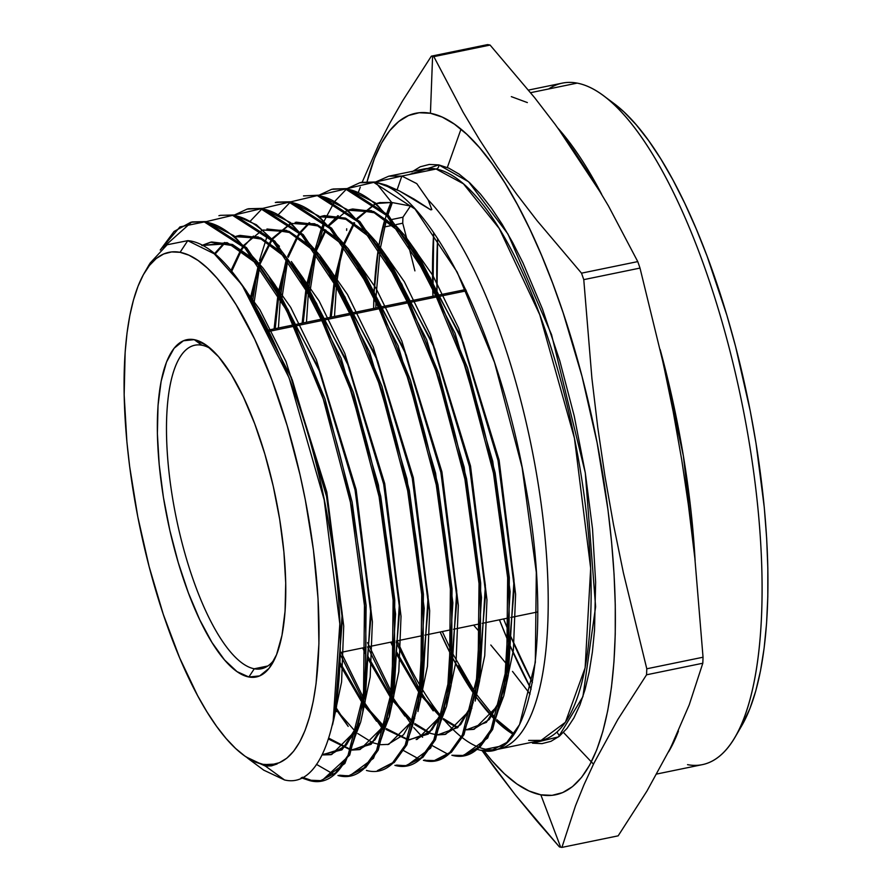 <?xml version="1.0" encoding="UTF-8"?>
<svg xmlns="http://www.w3.org/2000/svg" width="892" height="892" viewBox="0 0 892 892"><rect width="100%" height="100%" fill="white"/><g stroke="black" fill="none" stroke-linecap="round" stroke-linejoin="round"><path stroke-width="1.34" d="M254.276 668.777L267.812 665.989L254.276 668.777A165.154 52.951 -101.6 0 0 274.636 659.143A165.154 52.951 78.4 0 1 261.334 668.766A165.154 52.951 78.4 0 1 254.276 668.777L248.868 676.995L254.276 668.777A165.154 52.951 78.4 0 1 174.141 507.057A165.154 52.951 78.4 0 1 194.813 345.215A165.154 52.951 78.4 0 1 201.871 345.215A165.154 52.951 78.4 0 1 210.846 348.817A165.154 52.951 -101.6 0 0 201.871 345.215L194.233 339.662A172.189 55.204 78.4 0 1 207.223 345.873A172.189 55.204 78.4 0 1 275.628 497.212A172.189 55.204 78.4 0 1 272.484 663.269A172.189 55.204 78.4 0 1 248.868 676.995L237.004 671.609L224.539 659.957L211.962 642.463L199.763 619.828L188.39 592.901L178.288 562.718L169.859 530.461L163.414 497.335L159.2 464.643L157.382 433.635L158.04 405.492L161.129 381.297L166.536 361.985L174.063 348.304L183.417 340.766L194.233 339.662L206.097 345.048L218.562 356.711L231.139 374.205L243.338 396.84L254.711 423.767L264.812 453.939L273.242 486.207L279.687 519.322L283.901 552.014L285.719 583.034L285.061 611.176L281.972 635.372L276.565 654.683L269.038 668.364L259.683 675.902L248.868 676.995A172.189 55.204 78.4 0 1 163.414 497.335A172.189 55.204 78.4 0 1 194.233 339.662L201.871 345.215A165.154 52.951 -101.6 0 0 172.312 496.454A165.154 52.951 -101.6 0 0 254.276 668.777M466.371 290.837L439.377 296.378L466.371 290.837M437.716 296.724L410.721 302.276L437.716 296.724M409.06 302.622L382.066 308.164L409.06 302.622M380.405 308.509L353.399 314.062L380.405 308.509M351.738 314.397L324.744 319.949L351.738 314.397M323.082 320.295L296.088 325.848L323.082 320.295M294.427 326.182L269.061 331.4L294.427 326.182M548.636 88.977A347.88 111.533 78.4 0 1 577.157 83.112A347.88 111.533 -101.6 0 0 562.294 83.123L528.51 90.07M528.644 740.416L541.098 740.393L565.405 722.286L585.13 667.796L590.671 568.282L574.437 438.173L539.772 314.764L499.241 228.53L463.427 183.797L436.099 169.012A3.512 3.3 100.7 0 0 438.797 164.897L468.579 181.745L507.972 234.038L551.535 334.6L585.297 472.883L595.611 606.738L582.9 696.663L558.492 736.892L532.468 743.181A3.512 3.3 100.7 0 0 532.167 742.233A3.512 3.3 -79.3 0 1 532.468 743.181L542.001 743.638L551.011 741.308L559.373 736.201L567.033 728.385L573.913 717.926L579.945 704.925L585.063 689.505L589.222 671.821L592.377 652.041L594.518 630.354L595.633 582.108L592.522 528.934L585.297 472.883L574.247 416.118L559.786 360.803L542.481 309.078L522.991 262.917L512.655 242.49L502.062 224.104L491.314 207.925L480.509 194.121L469.75 182.827L459.146 174.13L448.799 168.142L438.797 164.897A3.512 3.3 -79.3 0 1 436.099 169.012A291.662 93.515 -101.6 0 0 423.644 169.034L388.823 176.192M511.328 96.637L527.362 102.58M557.968 128.214L601.654 194.266A347.88 111.533 78.4 0 0 557.968 128.214M660.18 349.564L683.383 455.957L695.124 560.7A347.88 111.533 78.4 0 0 660.18 349.564M678.444 731.072L668.576 751.878A347.88 111.533 78.4 0 0 678.444 731.072M530.617 92.679L577.157 83.112L530.617 92.679M593.481 764.143L563.488 732.443M532.435 682.547A347.88 111.533 78.4 0 1 510.536 635.951L532.435 682.547M508.986 632.25A347.88 111.533 78.4 0 1 503.623 618.959L508.986 632.25M436.991 291.327A347.88 111.533 78.4 0 1 437.637 238.443L436.991 291.327M447.338 167.506L460.997 129.184M487.601 44.6A403.652 129.418 78.4 0 1 488.838 44.823A403.652 129.418 -101.6 0 0 487.601 44.6L431.349 56.163L402.593 100.874L389.994 122.873L378.721 144.582L362.185 182.202L378.721 144.582L389.994 122.873L402.593 100.874L431.349 56.163A403.652 129.418 78.4 0 1 432.587 56.386A403.652 129.418 -101.6 0 0 431.349 56.163L487.601 44.6M402.95 217.202L410.487 206.019L402.95 217.202A403.652 129.418 -101.6 0 0 402.727 223.212A403.652 129.418 78.4 0 1 402.95 217.202L392.134 219.432L402.95 217.202M414.914 270.878L407.845 242.735L414.914 270.878M406.674 238.242L402.727 223.212L396.405 224.516L402.727 223.212L406.674 238.242M490.801 645.005L507.024 664.573L490.801 645.005M480.42 632.93L473.596 625.125L480.42 632.93M512.51 671.408L530.049 694.099L512.51 671.408M559.563 736.056L556.931 732.076M432.653 286.187A350.668 112.425 -101.6 0 0 432.932 296.267L433.702 232.611A350.668 112.425 -101.6 0 0 432.587 282.385M499.442 619.817A350.668 112.425 -101.6 0 0 508.641 642.296L499.442 619.817M510.113 645.708A350.668 112.425 -101.6 0 0 531.13 689.215L510.113 645.708M560.667 847.177L540.831 794.817A347.88 111.533 78.4 0 1 483.843 750.718L491.67 760.374L504.348 773.698L516.847 783.934L529.045 790.992L540.831 794.817L552.07 795.352L562.685 792.598L572.541 786.588L581.573 777.378L589.679 765.046L596.781 749.726L602.814 731.552L607.72 710.712L611.444 687.398L613.964 661.831L615.246 634.268L615.268 604.966L614.053 574.214L611.6 542.303L607.943 509.544L597.116 442.744L582.019 376.379L563.209 312.992L552.639 283.188L541.422 255.023L529.658 228.787L517.483 204.714L504.995 183.038L492.328 163.983L479.595 147.715L466.917 134.391L454.418 124.155L442.22 117.086L430.435 113.273L432.587 56.386A403.652 129.418 78.4 0 1 433.835 56.631L490.087 45.068A403.652 129.418 -101.6 0 0 488.838 44.823A403.652 129.418 78.4 0 1 490.087 45.068L534.598 97.641L555.08 124.289L574.225 151.216L591.998 178.422L608.433 205.907L637.758 261.601L581.506 273.164A403.652 129.418 78.4 0 1 583.769 279.642L640.01 268.079A403.652 129.418 -101.6 0 0 637.758 261.601A403.652 129.418 78.4 0 1 640.01 268.079L663.325 363.646L673.226 411.836L681.8 460.328L689.003 509.142L694.857 558.258L703.041 657.226L646.789 668.788A403.652 129.418 78.4 0 1 646.555 674.798L702.807 663.235A403.652 129.418 -101.6 0 0 703.041 657.226A403.652 129.418 78.4 0 1 702.807 663.235L689.237 704.825L670.795 747.418L646.912 791.126L618.167 835.837L561.915 847.4A403.652 129.418 78.4 0 1 560.667 847.177A403.652 129.418 78.4 0 1 559.429 846.932A403.652 129.418 -101.6 0 0 560.667 847.177A403.652 129.418 -101.6 0 0 561.915 847.4L575.485 805.811L584.037 784.648L593.927 763.217L617.81 719.509L646.555 674.798A403.652 129.418 -101.6 0 0 646.789 668.788L623.419 572.943L613.506 524.652L604.943 476.127L597.751 427.346L591.909 378.331L583.769 279.642A403.652 129.418 -101.6 0 0 581.506 273.164L537.006 220.592L516.513 193.943L497.368 167.016L479.595 139.81L463.16 112.325L433.835 56.631A403.652 129.418 -101.6 0 0 432.587 56.386L430.435 113.273L419.195 112.738L408.581 115.481L398.724 121.502L389.692 130.711L381.586 143.043L374.484 158.363L367.114 181.533A347.88 111.533 78.4 0 1 430.435 113.273A347.88 111.533 78.4 0 1 603.092 476.25A347.88 111.533 78.4 0 1 540.831 794.817L560.667 847.177M536.627 820.751L559.429 846.932L514.918 794.359L536.627 820.751M494.436 767.711L514.918 794.359L482.014 750.495L494.436 767.711M346.698 228.765A403.652 129.418 -101.6 0 0 346.631 230.392A403.652 129.418 78.4 0 1 346.698 228.765M360.279 187.175L358.439 192.126L360.279 187.175M485.705 749.235A291.662 93.515 78.4 0 1 479.573 747.552A291.662 93.515 -101.6 0 0 485.705 749.235A291.662 93.515 -101.6 0 0 494.291 749.759A291.662 93.515 78.4 0 1 485.705 749.235L502.675 745.745L485.705 749.235M478.625 747.206A291.662 93.515 78.4 0 1 462.379 737.74M461.331 736.915A291.662 93.515 78.4 0 1 454.318 730.76M454.017 730.47A291.662 93.515 78.4 0 1 443.346 719.008M442.176 717.603A291.662 93.515 78.4 0 1 441.596 716.889A291.662 93.515 -101.6 0 1 421.827 688.501A291.662 93.515 78.4 0 0 440.994 716.142M420.478 686.26A291.662 93.515 78.4 0 1 397.196 640.835A291.662 93.515 -101.6 0 0 420.478 686.26M391.03 202.361A291.662 93.515 -101.6 0 0 386.76 213.511L391.03 202.361M385.076 218.796A291.662 93.515 -101.6 0 0 378.91 245.59L386.236 215.084M378.531 247.82A291.662 93.515 -101.6 0 0 374.116 291.963L378.531 247.82M373.971 295.285A291.662 93.515 -101.6 0 0 373.625 308.465L373.971 295.285M440.135 632.004A291.662 93.515 -101.6 0 0 451.24 655.308L440.135 632.004M452.735 658.196A291.662 93.515 -101.6 0 0 474.789 695.124L452.735 658.196M476.205 697.131A291.662 93.515 -101.6 0 0 495.238 719.967L476.205 697.131M496.353 721.071A291.662 93.515 -101.6 0 0 513.669 734.573L496.353 721.071M464.609 755.178L479.918 747.24L492.64 729.455L508.373 667.249L509.321 577.525L495.138 472.849L467.586 368.062L430.29 277.891L388.232 215.084L347.133 188.602L318.979 195.203L331.657 189.327L347.133 188.602L359.855 182.726L373.726 182.381L415.048 209.062L457.161 272.06L494.514 362.431L522.121 467.497L536.315 572.396L535.323 662.388L519.545 724.639L506.812 742.456L491.436 750.428L497.368 749.38A291.662 93.515 -101.6 0 0 542.269 512.432A291.662 93.515 -101.6 0 0 428.138 199.875L416.754 183.618L401.857 176.059L397.107 189.806L401.857 176.059L375.554 182.035L388.734 176.203L401.857 176.059L436.099 169.012L401.857 176.059L416.754 183.618L428.138 199.875L431.851 209.631L430.736 209.843L399.404 190.933L375.365 182.001L361.427 182.369M334.489 316.504L336.529 284.76L334.489 316.504M342.283 247.352L336.819 281.983L342.06 248.366M302.299 777.244L311.141 780.266L309.491 780.556C359.476 794.56 381.676 669.323 353.678 519.412C328.368 370.303 257.81 227.304 204.368 221.963L244.954 248.11L286.443 310.059L323.261 399.003L350.445 502.33L364.46 605.568L363.535 694.065L348.047 755.379L335.503 772.951L320.418 780.779L322.045 780.5L349.697 755.111L365.185 693.876L366.121 605.367L352.139 502.14L324.944 398.724L288.094 309.691L246.571 247.697L206.007 221.584L179.961 226.903L160.237 250.05L174.096 231.429L190.687 222.298L206.007 221.584L192.427 221.896M191.624 222.097L163.013 247.619L191.624 222.097M348.906 775.728L365.698 767.577L378.253 750.049L393.807 688.613L394.766 599.87L380.739 496.32L353.455 392.536L316.504 303.258L274.892 241.163L234.228 214.983L220.592 215.34M320.418 780.779L309.491 780.556L301.206 777.779L309.491 780.556L319.002 780.857M339.618 775.204L347.189 775.817M377.416 770.666L394.253 762.482L406.863 744.853L422.451 683.216L423.399 594.128L409.317 490.299L381.954 386.325L344.948 296.913L303.235 234.663L262.46 208.394L234.406 215.017L247.073 209.118L262.46 208.394L248.712 208.728M333.853 774.379L316.426 764.332L333.853 774.379M275.338 202.495L290.68 201.793L276.988 202.105M396.561 765.08L404.555 765.682M436.032 760.263L451.352 752.335L464.007 734.629L479.718 672.702L480.688 583.212L466.549 478.759L439.031 374.116L401.824 284.18L359.889 221.595L318.912 195.192L303.492 195.905M259.695 266.117L253.975 303.414M425.038 760.017L423.388 760.318L425.038 760.017M491.436 750.428L480.342 750.194C531.153 764.411 553.798 637.278 525.399 484.869C499.687 333.34 428.216 188.011 373.726 182.381L347.178 188.602L331.679 189.316M287.848 259.349L281.928 298.207L287.848 259.349M341.157 652.353L363.167 697.276L341.157 652.353M419.385 759.237L403.697 750.64M384.039 731.106L364.17 702.127L376.457 721.137M362.843 699.874L340.209 654.282L362.843 699.874M278.427 328.033L280.3 298.619L278.427 328.033M281.571 281.047L287.648 259.07L279.196 293.401L281.571 281.047L286.154 260.018L280.579 295.81L285.886 261.289M324.733 223.201L316.448 250.596L326.071 230.27L316.448 250.596M316.002 252.592L310.048 291.283M367.56 642.641L391.733 692.471M447.884 754.186L432.23 745.601M422.607 737.238L413.721 727.549M412.583 726.177L392.725 697.332M391.41 695.091L367.593 646.923M306.469 322.268L308.431 291.706L306.469 322.268M309.658 274.625L315.824 252.358L307.35 286.544L309.658 274.625L314.229 253.596L308.721 288.919L314.82 250.998M315.277 249.035L321.611 227.583M324.264 220.803L334.299 202.094M334.957 201.157L346.43 189.149L334.957 201.157M232.589 215.362L273.253 241.542L314.865 303.648L351.816 392.948L379.089 496.666L393.104 600.182L392.145 688.88L376.602 750.328L364.048 767.867L348.895 775.739L337.957 775.494C388.053 789.688 410.342 663.815 382.333 513.87C356.923 364.014 286.232 220.815 232.589 215.362L206.253 221.629M366.434 770.432C416.653 784.503 439.087 658.686 410.911 507.871C385.511 357.893 314.452 214.091 260.821 208.773L301.585 235.031L343.286 297.27L380.304 386.682L407.655 490.633L421.738 594.54L420.79 683.551L405.202 745.166L392.603 762.772L377.383 770.643M405.916 765.615L422.808 757.408L435.474 739.702L451.096 677.931L452.043 588.687L437.95 484.646L410.554 380.393L373.436 290.658L331.579 228.14L290.68 201.793L289.041 202.172L329.951 228.542L371.797 291.037L408.893 380.728L436.288 484.947L450.382 589.01L449.434 678.199L433.813 739.981L421.158 757.709L405.949 765.604L394.911 765.369C445.353 779.485 467.72 653.2 439.533 502.163C414.033 351.771 342.952 207.58 289.041 202.172L262.605 208.416M317.273 195.582L358.25 221.974L400.173 284.559L437.392 374.495L464.91 479.16L479.026 583.558L478.045 673.047L462.357 734.908L449.691 752.625L434.393 760.564L423.388 760.318C473.886 774.546 496.409 647.837 468.177 496.532C442.599 345.394 371.262 201.068 317.273 195.582L290.814 201.815M345.505 188.981L386.604 215.474L428.628 278.237L465.925 368.374L493.477 473.173L507.66 577.815L506.701 667.662L490.968 729.745L478.268 747.529L462.937 755.479L451.865 755.256C502.553 769.439 525.12 642.586 496.744 490.488C471.143 339.361 399.56 194.3 345.505 188.981M263.776 770.175L284.515 779.954L265.415 766.083L271.424 765.871L277.111 763.976L263.441 764.656L277.111 763.976L265.415 766.083L284.515 779.954C333.117 791.762 355.328 671.475 329.282 526.916C305.822 382.88 238.275 244.397 187.744 240.662L180.084 252.325A261.356 83.792 78.4 0 1 309.792 525.02A261.356 83.792 78.4 0 1 263.017 764.344L255.669 762.259L263.017 764.344A261.356 83.792 78.4 0 1 243.293 754.933A261.356 83.792 78.4 0 1 139.475 525.21A261.356 83.792 78.4 0 1 144.248 273.153A261.356 83.792 78.4 0 1 180.084 252.325L187.744 240.662L167.127 244.765L150.057 263.151M246.025 756.907L265.415 766.083L247.262 757.877M613.975 103.505L623.976 111.901L636.264 124.824L648.618 140.601L660.905 159.077L673.014 180.095L684.822 203.443L696.217 228.887L707.1 256.194L726.88 315.311L735.588 346.553L750.228 410.911L756.026 443.413L764.277 507.459L766.663 538.4L767.834 568.226L767.811 596.637L766.562 623.363L764.121 648.149L760.508 670.762L755.758 690.977L749.904 708.594L741.854 725.508M180.084 252.325L171.632 251.923L163.671 253.986L156.256 258.502L149.477 265.426L143.389 274.691L138.048 286.198L133.521 299.846L129.831 315.512L127.032 333.028L125.148 352.228L124.155 394.944L126.909 442.019L129.663 466.639L137.792 516.825L149.142 566.676L163.269 614.298L179.638 657.85L197.623 695.649L207 711.928L216.522 726.244L226.089 738.464L235.611 748.477L244.999 756.171L254.164 761.478L263.017 764.344L271.469 764.745L279.43 762.682L286.845 758.167L293.624 751.242L299.712 741.977L305.053 730.47L309.58 716.811L313.27 701.157L316.069 683.64L318.923 643.734L318.031 598.621L313.438 550.029L305.309 499.843L300.013 474.756L287.213 425.774L271.882 379.97L254.633 339.105L236.101 304.741L226.579 290.413L217.012 278.192L207.49 268.191L198.102 260.497L188.937 255.19L180.084 252.325M480.342 750.194L477.32 749.425L480.342 750.194M431.505 708.46L421.292 692.549L433.189 710.857M419.976 690.319L396.215 642.474L419.976 690.319M529.859 740.405L541.098 740.393A291.662 93.515 -101.6 0 0 577.615 454.608A291.662 93.515 -101.6 0 0 436.099 169.012L423.644 169.034M375.365 182.001L386.403 185.19L399.404 190.933L414.234 199.184L430.736 209.843L431.851 209.631L429.855 209.252L431.851 209.631L428.138 199.875A291.662 93.515 78.4 0 1 542.124 511.205A291.662 93.515 78.4 0 1 498.171 749.224L541.098 740.393M501.516 725.263L496.61 720.413M492.785 716.287L490.756 713.957M475.146 693.229L458.611 665.599M387.474 214.27L391.32 203.164M411.892 171.877L420.255 166.782L429.264 164.451L438.797 164.897L408.792 174.631M386.203 220.647L387.284 220.424L386.203 220.647M393.06 225.197L384.563 226.947L393.06 225.197M687.966 501.471L694.857 558.258L703.041 657.226L646.789 668.788L623.419 572.943L613.506 524.652L604.943 476.127L597.751 427.346L591.909 378.331L583.769 279.642L640.01 268.079L663.325 363.646L673.226 411.836L681.8 460.328M637.758 261.601L581.506 273.164L537.006 220.592L516.513 193.943L497.368 167.016L479.595 139.81L463.16 112.325L433.835 56.631L490.087 45.068L534.598 97.641L555.08 124.289L574.225 151.216L591.998 178.422L608.433 205.907L637.758 261.601M618.167 835.837L561.915 847.4L575.485 805.811L584.037 784.648L593.927 763.217L617.81 719.509L646.555 674.798L702.807 663.235L689.237 704.825L670.795 747.418L646.912 791.126L618.167 835.837M656.824 774.011L702.394 764.634A347.88 111.533 -101.6 0 0 745.946 423.756A347.88 111.533 -101.6 0 0 577.157 83.112A347.88 111.533 78.4 0 1 603.405 95.634A347.88 111.533 78.4 0 1 741.598 401.422A347.88 111.533 78.4 0 1 735.242 736.926A347.88 111.533 78.4 0 1 687.542 764.656M735.242 736.926L741.91 725.43A337.343 108.155 -101.6 0 0 748.065 400.095A337.343 108.155 -101.6 0 0 614.064 103.572A337.343 108.155 -101.6 0 0 608.801 99.926M277.111 763.976L274.725 764.6L277.111 763.976M232.266 272.06L259.862 309.691L285.998 361.572L326.818 492.094L343.721 626.061L341.58 681.99L332.538 724.873L341.58 681.99L343.721 626.061L326.818 492.094L285.998 361.572L259.862 309.691L232.266 272.06M211.114 242.089L202.15 245.646L227.07 242.624L255.023 259.94L232.5 244.486L211.66 241.966M263.441 268.648L290.68 307.361L316.325 359.688L356.131 489.552L372.388 621.836L370.18 677.039L361.227 719.465L370.18 677.039L372.388 621.836L356.131 489.552L316.325 359.688L290.68 307.361L263.441 268.648M357.491 728.842L341.904 749.871L322.213 754.599L331.724 754.487L357.491 728.842M214.905 254.354L225.208 242.646M235.142 236.748L258.1 236.893L283.333 253.384L260.743 237.896L239.848 235.365M291.762 262.114L319.08 300.916L344.803 353.388L384.72 483.62L401.032 616.305L398.813 671.676L389.849 714.247L398.813 671.676L401.032 616.305L384.72 483.62L344.803 353.388L319.08 300.916L291.762 262.114M386.091 723.702L371.072 744.329L352.173 749.748L360.234 749.425L386.091 723.702M350.723 749.536L328.825 738.175L350.723 749.536M231.686 271.369L241.52 250.173M241.933 249.504L243.728 246.805M244.575 245.601L253.395 236.045M263.374 230.125L286.365 230.303L311.642 246.839L288.997 231.307L266.953 228.999L290.402 232.645L315.801 252.325L288.294 231.697L263.24 230.013M320.038 255.525L347.434 294.416L373.235 347.021L413.297 477.633L429.676 610.752L427.458 666.302L418.471 709.029L427.458 666.302L429.676 610.752L413.297 477.633L373.235 347.021L347.434 294.416L320.038 255.525M336.741 710.355L355.295 731.407M251.265 298.954L253.495 287.458L259.472 265.805L251.265 298.954M260.085 264.032L271.926 240.149M272.785 238.945L290.19 224.093M291.606 223.524L314.664 223.736L340.019 240.349L317.273 224.728L296.244 222.175M348.482 249.124L375.945 288.172L401.79 340.934L441.919 471.89L458.321 605.322L456.091 661.005L447.082 703.844L456.091 661.005L458.321 605.322L441.919 471.89L401.79 340.934L375.945 288.172L348.482 249.124M409.138 739.959L429.219 732.6L444.64 707.769L432.107 729.689L416.163 739.524L417.255 739.301L443.313 713.344L428.238 734.116L409.272 739.646M407.822 739.446L386.359 728.586M385.076 727.515L365.285 705.461M362.609 701.703L340.008 662.511L362.609 701.703M275.193 328.691L278.783 295.932L275.193 328.691M376.814 242.602L404.355 281.749L430.278 334.667L470.519 465.992L486.965 599.814L484.735 655.676L475.692 698.648L484.735 655.676L486.965 599.814L470.519 465.992L430.278 334.667L404.355 281.749L376.814 242.602M393.829 700.566L413.632 722.542M391.175 696.864L367.504 655.62L391.175 696.864M365.887 652.253L363.769 647.703L365.887 652.253M303.213 322.937L306.937 289.053L303.213 322.937M338.425 215.853L329.193 225.631L346.642 210.869M352.084 209.096L348.058 210.3L371.228 210.579L396.672 227.293L373.793 211.56L352.63 208.984M405.191 236.124L432.787 275.394L458.778 328.446L499.107 460.116L515.609 594.284L513.379 650.313L504.315 693.418L513.379 650.313L515.609 594.284L499.107 460.116L458.778 328.446L432.787 275.394L405.191 236.124M422.373 695.671L441.529 717.012M419.742 692.025L396.115 651.06L419.742 692.025M394.509 647.726L391.822 641.939L394.509 647.726M331.244 317.173L335.08 282.207L331.244 317.173M335.503 279.698L337.733 268.202L344 245.657L335.503 279.698M344.635 243.862L354.67 222.967M357.402 218.986L374.885 204.246L357.402 218.986M376.312 203.677L380.271 202.506L376.312 203.677M323.685 222.186L315.668 247.43M290.067 202.361L278.605 214.381M267.321 235.521L259.449 260.497M258.1 266.318L252.614 301.15M335.961 707.479L348.192 726.4L335.693 708.906M261.869 208.962L250.418 221.015M376.045 182.849L391.711 202.473L376.168 203.566L379.724 202.607L391.711 202.473L412.517 206.398L391.711 202.473L376.045 182.849M374.707 204.101L356.878 218.451L374.707 204.101M343.264 244.876L334.69 278.315L343.264 244.876M334.266 280.779L330.151 317.396L334.266 280.779M390.729 642.162L394.476 650.157L390.729 642.162M396.07 653.412L419.541 693.497L396.07 653.412M441.919 718.484L420.879 695.359L441.116 717.815M443.201 719.509L457.395 727.85L443.201 719.509M466.226 729.846L486.385 722.375L501.873 697.354L489.251 719.487L473.173 729.411L466.226 729.846M505.909 684.944L508.262 675.378L514.015 579.967L497.992 460.227L463.26 342.472L416.943 252.592L410.989 244.62L460.796 336.262L498.137 460.874L514.316 587.583L505.909 684.944M400.909 232.868L373.19 211.995L347.913 210.189L351.537 209.207L375.242 212.92L400.909 232.868M337.8 215.708L328.68 225.096L337.8 215.708M325.39 229.824L315.768 249.693L325.39 229.824M315.144 251.433L306.547 285.139L315.144 251.433M306.112 287.625L302.132 323.16L306.112 287.625M362.676 647.927L365.854 654.706L362.676 647.927M367.448 657.995L390.964 698.347L367.448 657.995M392.313 700.22L413.375 723.468L392.313 700.22M414.646 724.494L428.885 732.889L414.646 724.494M429.476 733.112L436.233 734.752M437.693 734.908L457.797 727.493L473.239 702.595L460.662 724.594L444.673 734.462L437.693 734.908M477.287 690.185L479.64 680.618L485.371 585.486L469.393 466.103L434.761 348.694L388.577 259.07L382.623 251.109L432.297 342.483L469.538 466.761L485.683 593.102L477.287 690.185M372.544 239.346L344.903 218.562L319.704 216.789L323.339 215.808L346.955 219.499L372.544 239.346M309.145 222.677L300.47 231.753L309.145 222.677M299.601 232.935L297.627 235.811L299.601 232.935M297.203 236.458L287.592 256.417L297.203 236.458M286.956 258.145L278.393 291.996L286.956 258.145M277.969 294.494L274.1 328.925L277.969 294.494M339.93 664.785L362.397 703.197L339.93 664.785M364.973 706.743L383.404 727.236M386.091 729.478L407.677 739.803M448.665 695.414L451.017 685.859L456.726 591.017L440.804 471.98L406.261 354.916L360.212 265.548L354.247 257.587L403.797 348.716L440.938 472.637L457.038 598.632L448.665 695.414M295.152 222.398L318.712 226.089L344.223 245.891L316.627 225.141L291.461 223.401M290.012 223.937L272.261 238.409M271.391 239.58L259.405 263.129M258.78 264.868L250.451 297.627L258.78 264.868M335.481 710.344L336.429 711.649L335.481 710.344M420.043 700.644L422.395 691.088L428.082 596.536L412.204 477.856L377.762 361.137L331.846 272.027L325.758 263.909L375.22 354.737L412.305 478.368L428.394 604.085L420.043 700.644M261.78 230.549L244.051 245.055M243.181 246.248L241.264 249.08M240.84 249.738L230.983 270.521M328.535 739.067L350.567 749.904L328.535 739.067M352.028 750.061L372.042 742.835L387.407 718.16L374.963 739.892L359.142 749.648L352.028 750.061M391.421 705.884L393.762 696.329L399.449 602.067L383.605 483.743L349.263 367.359L303.47 278.516L297.515 270.555L346.81 361.16L383.75 484.401L399.75 609.682L391.421 705.884M287.514 258.892L260.04 238.287L234.997 236.625L238.766 235.6L262.17 239.246L287.514 258.892M224.572 242.49L214.303 253.863L224.572 242.49M322.023 754.955L342.863 748.466L358.807 723.334L346.397 744.987L330.631 754.71L322.023 754.955M362.788 711.114L365.14 701.558L370.804 607.586L355.005 489.619L320.763 373.592L275.104 284.994L269.172 277.055L318.321 367.415L355.15 490.31L371.105 615.212L362.788 711.114M259.193 265.437L228.865 243.739L201.793 245.456L210.568 242.189L233.916 245.835L259.193 265.437M334.913 713.544L336.518 706.798L342.16 613.116L326.405 495.495L292.264 379.814L246.738 291.472L243.75 287.38L291.305 377.372L326.818 497.424L342.405 619.093L334.913 713.544M187.744 240.662L214.236 253.796L241.977 284.838L289.142 377.929L324.164 499.81L339.819 623.898L333.039 722.71M192.059 221.985L206.007 221.584L233.894 235.7L263.029 268.079M365.14 701.558L360.702 721.951L344.892 763.463L321.566 780.578M321.053 780.656L311.141 780.266M234.228 214.983L256.361 224.739L279.441 246.259M291.416 261.635L341.112 358.216L378.42 485.003L395.58 614.031L389.302 716.789L373.492 758.312L350.155 775.505M262.46 208.394L290.413 222.532L319.737 255.101L369.567 351.927L406.997 479.026L424.213 608.322L417.924 711.571M276.576 202.205L290.68 201.793L318.767 216.009L348.159 248.678L398.1 345.75L435.608 473.251L452.857 602.836L446.569 706.252L430.646 748.098L407.109 765.403M318.912 195.192L347.044 209.464L376.491 242.145L426.632 339.607L464.197 467.319L481.502 597.462L475.168 701.101M332.95 189.015L347.133 188.602L375.298 202.852L404.823 235.611L455.065 333.218L492.774 461.376L510.135 591.686L503.813 695.805L487.645 738.085L463.818 755.312M416.029 712.942L403.541 734.785L387.652 744.586M343.966 242.959L353.99 222.543M443.458 718.617L457.897 727.404M466.36 729.533L474.265 729.188L500.535 702.963M414.914 723.602L429.387 732.443M437.827 734.595L445.755 734.239L471.901 708.203M368.318 233.804L345.527 218.139L324.432 215.585L319.849 216.901M309.78 222.833L300.994 232.288M300.136 233.492L298.296 236.235M297.883 236.904L288.272 257.32M355.975 732.009L356.532 732.488M357.803 733.558L372.365 742.534M372.956 742.757L379.278 744.497M380.728 744.697L388.745 744.363L414.713 718.495M537.776 611.934L510.793 617.476M509.131 617.822L482.148 623.374M480.487 623.709L453.504 629.261M451.843 629.596L424.871 635.149M423.209 635.483L396.215 641.036M394.554 641.381L367.571 646.923M365.91 647.269L340.231 652.543M192.36 221.907L190.732 222.298M220.558 215.318L218.919 215.697M248.745 208.717L247.106 209.107M276.933 202.127L275.305 202.506M361.505 182.336L359.877 182.715M436.077 760.252L434.426 760.553M464.587 755.201L462.937 755.491M149.6 263.921L144.248 273.153M244.107 755.535L243.293 754.933M263.976 770.331L247.976 758.423M392.357 202.595L387.942 214.771M386.448 219.789L380.438 247.831M380.081 250.128L376.089 295.854M375.978 299.311L375.811 308.008M442.32 631.558L451.441 651.037M452.958 654.07L475.258 692.616M476.518 694.467L495.774 718.528M496.889 719.688L514.138 733.904M603.405 95.634L614.064 103.572M465.758 289.521L438.764 295.062M437.102 295.408L410.108 300.961M408.447 301.306L381.442 306.848M379.78 307.194L352.786 312.746M351.125 313.081L324.119 318.634M322.458 318.979L295.464 324.532M293.803 324.866L268.414 330.085M253.495 287.458L258.078 266.44M364.036 703.721L376.535 721.238M392.368 698.548L404.868 716.064M420.701 693.374L433.211 710.891M337.733 268.202L342.283 247.307M508.262 675.378L503.813 695.771M416.943 252.592L404.823 235.611M479.64 680.618L475.191 701.001M388.577 259.07L376.457 242.089M451.017 685.859L446.569 706.241M360.212 265.548L348.081 248.567M422.395 691.088L417.947 711.47M331.846 272.027L319.715 255.056M393.762 696.329L389.325 716.711M303.47 278.516L291.35 261.534M275.104 284.994L263.664 268.96M336.518 706.798L333.418 721.026M246.738 291.472L241.197 283.712M330.631 754.71L331.724 754.487M359.142 749.648L360.234 749.425M444.673 734.462L445.755 734.239M473.173 729.411L474.265 729.188"/></g></svg>
